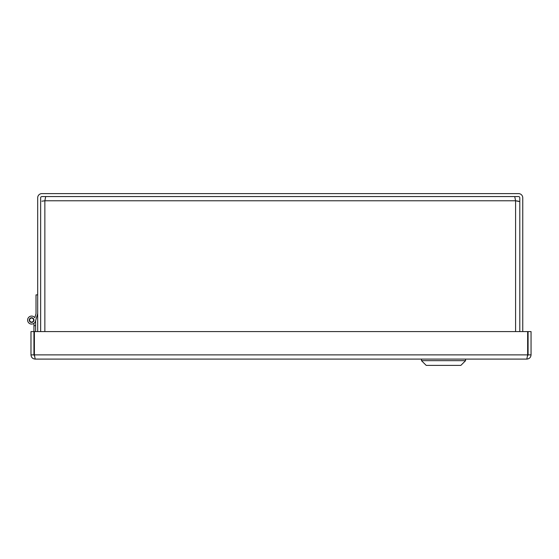 <?xml version="1.0" encoding="UTF-8"?>
<svg xmlns="http://www.w3.org/2000/svg" width="559" height="559" viewBox="0 0 559 559"><rect width="100%" height="100%" fill="white"/><g stroke="black" fill="none" stroke-linecap="round" stroke-linejoin="round"><path stroke-width="0.84" d="M514.741 196.565L515.58 200.779L519.793 201.624M41.918 201.191L44.853 200.779L45.698 196.565M518.521 201.191L515.58 200.779L44.853 200.779L44.853 331.585M519.793 331.585L519.793 197.816A1.251 1.251 0 0 0 518.542 196.565L41.897 196.565A1.251 1.251 0 0 0 40.646 197.816L40.646 331.585M522.756 331.585L522.756 197.816A4.213 4.213 0 0 0 518.542 193.61L41.897 193.61A4.213 4.213 0 0 0 37.684 197.816L37.684 331.585M465.584 360.667L460.861 365.39L426.21 365.39L421.486 360.667L465.584 360.667L465.584 359.095M34.511 355.929L33.938 354.881L33.938 323.333A4.004 4.004 0 0 1 28.376 322.424A4.004 4.004 0 0 1 29.243 316.855A4.004 4.004 0 0 1 34.819 317.687L35.776 314.472M35.189 359.095L34.385 354.881L527.647 354.881L526.837 359.095L35.189 359.095C32.639 358.836 31.234 357.432 30.983 354.881L30.983 331.585L33.938 331.585M30.983 354.881L34.385 354.881L34.385 331.585L527.647 331.585L527.647 354.881M526.837 359.095C529.394 358.836 530.798 357.432 531.05 354.881L531.05 331.585L528.087 331.585L528.087 354.881L527.521 355.929M531.05 354.881L528.087 354.881M35.615 320.656L37.446 314.472L35.615 320.656L37.446 314.472L35.615 320.656L37.446 314.472L35.615 320.656L37.446 314.472L35.615 320.656L37.446 314.472L35.615 320.656L35.615 331.585M35.615 325.673L33.938 325.673M31.43 318.085A1.998 1.998 0 0 0 29.983 321.236A1.998 1.998 0 0 0 33.428 320.908A1.998 1.998 0 0 0 31.43 318.085M37.684 313.676L35.448 321.215A4.004 4.004 0 0 1 29.683 323.584A4.004 4.004 0 0 1 28.6 317.449A4.004 4.004 0 0 1 34.819 317.687L36.014 313.676L36.014 294.873L37.684 294.873M29.285 320.076A2.327 2.327 0 0 1 32.778 318.057A2.327 2.327 0 0 1 32.778 322.096A2.327 2.327 0 0 1 29.285 320.076M515.58 331.585L515.58 200.779M421.486 360.667L421.486 359.095"/></g></svg>
